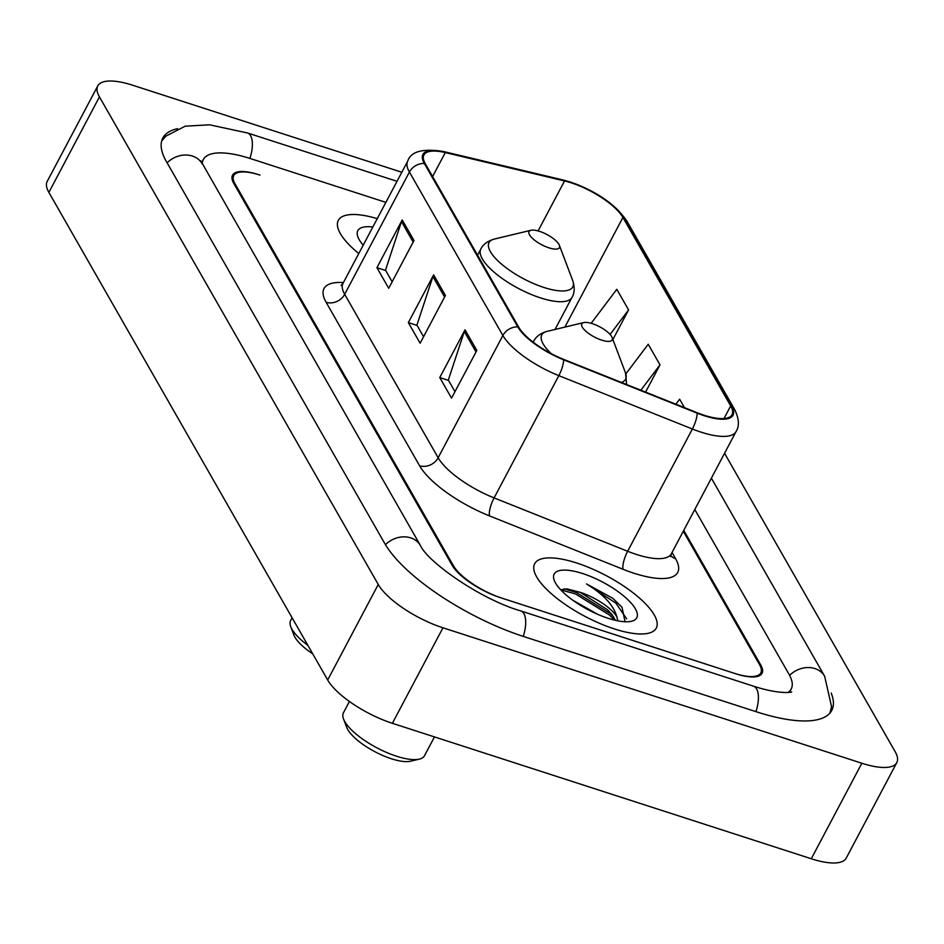 <?xml version="1.0" encoding="UTF-8"?>
<svg xmlns="http://www.w3.org/2000/svg" width="944" height="944" viewBox="0 0 944 944"><rect width="100%" height="100%" fill="white"/><g stroke="black" fill="none" stroke-linecap="round" stroke-linejoin="round"><path stroke-width="1.42" d="M683.751 530.363L760.781 665.06A42.999 14.349 27.9 0 1 762.032 673.296A42.999 14.349 27.9 0 1 735.824 673.792L500.65 597.753A42.999 14.349 27.9 0 1 452.129 565.267L233.793 183.419A42.999 14.349 27.9 0 1 232.543 175.183A42.999 14.349 27.9 0 1 258.75 174.699L259.978 175.1A42.999 14.349 27.9 0 0 233.758 175.584A42.999 14.349 27.9 0 0 235.021 183.82L453.356 565.657A42.999 14.349 27.9 0 0 501.878 598.142L734.597 673.391A42.999 14.349 27.9 0 0 760.817 672.907A42.999 14.349 27.9 0 0 759.554 664.67L683.279 531.26M788.028 692.436A77.396 25.83 27.9 0 0 791.214 689.002A77.396 25.83 27.9 0 0 788.948 674.169L694.796 509.512M385.872 202.37L250.549 158.616A77.396 25.83 27.9 0 0 203.361 159.489A77.396 25.83 27.9 0 0 202.299 164.044M401.814 172.256L132.726 85.243A57.324 19.14 27.9 0 0 97.775 85.892A57.324 19.14 27.9 0 0 99.439 96.878L378.261 584.478A57.324 19.14 27.9 0 0 442.96 627.795L861.848 763.236A57.324 19.14 27.9 0 0 896.8 762.587A57.324 19.14 27.9 0 0 895.124 751.613L724.555 453.297M97.775 85.892L47.2 181.413A57.324 19.14 27.9 0 0 48.876 192.387L327.686 679.999A57.324 19.14 27.9 0 0 392.385 723.305L811.274 858.757A57.324 19.14 27.9 0 0 846.225 858.108L896.8 762.587M177.555 128.691A123.251 41.147 27.9 0 0 162.828 138.025A123.251 41.147 27.9 0 0 166.427 161.636L384.763 543.484A123.251 41.147 27.9 0 0 523.873 636.598L756.581 711.847A123.251 41.147 27.9 0 0 831.735 710.466A123.251 41.147 27.9 0 0 831.18 693.026M377.246 218.642A68.794 22.963 27.9 0 0 338.318 220.365A68.794 22.963 27.9 0 0 358.779 253.523A68.794 22.963 27.9 0 1 338.318 220.365A68.794 22.963 27.9 0 1 377.246 218.642M576.607 562.966A68.794 22.963 27.9 0 0 534.67 563.745A68.794 22.963 27.9 0 0 614.308 628.905A68.794 22.963 27.9 0 0 656.257 628.126A68.794 22.963 27.9 0 0 576.607 562.966A68.794 22.963 27.9 0 0 534.67 563.745A68.794 22.963 27.9 0 0 614.308 628.905A68.794 22.963 27.9 0 0 656.257 628.126A68.794 22.963 27.9 0 0 576.607 562.966M571.167 182.817A45.867 15.305 -152.1 0 1 622.922 217.462L730.68 405.92A45.867 15.305 -152.1 0 1 732.025 414.699A45.867 15.305 -152.1 0 1 697.061 412.681L563.509 359.31A45.867 15.305 -152.1 0 1 518.752 327.202L425.284 163.749A45.867 15.305 -152.1 0 1 423.95 154.958A45.867 15.305 -152.1 0 1 445.297 152.574L564.547 180.953A45.867 15.305 -152.1 0 1 571.167 182.817M570.849 182.263A47.011 15.694 27.9 0 0 564.075 180.351L444.813 151.984A47.011 15.694 27.9 0 0 424.304 163.43L517.772 326.884A47.011 15.694 27.9 0 0 563.651 359.806L697.191 413.165A47.011 15.694 27.9 0 0 731.659 406.227L623.901 217.781A47.011 15.694 27.9 0 0 570.849 182.263M413.991 240.531L388.716 288.286L376.927 267.683L402.215 219.928L413.991 240.531M476.826 350.413L451.539 398.167L439.762 377.565L465.05 329.81L476.826 350.413M445.415 295.472L420.127 343.227L408.351 322.624L433.626 274.869L445.415 295.472M612.892 339.545L628.586 309.915L616.798 289.312L591.156 323.308M684.471 407.655L679.633 399.194L675.845 404.209M645.566 392.102L659.998 364.856L648.221 344.253L625.848 373.895M408.351 322.624L417.118 325.456M423.561 336.737L416.918 325.114L432.907 276.568A11.47 9.558 -29.8 0 1 433.626 274.869M439.762 377.565L448.53 380.397M454.984 391.677L448.329 380.054L464.318 331.521A11.47 9.558 -29.8 0 1 465.05 329.81M376.927 267.683L385.707 270.515M392.149 281.796L385.506 270.173L401.483 221.628A11.47 9.558 -29.8 0 1 402.215 219.928M659.998 364.856L640.858 390.226M628.586 309.915L610.072 334.447M372.821 227.008A46.728 15.6 27.9 0 0 357.906 236.979A46.728 15.6 27.9 0 0 363.216 245.157M548.936 247.835A17.193 5.747 27.9 0 0 559.391 245.322A17.193 5.747 27.9 0 0 539.52 231.351A17.193 5.747 27.9 0 0 530.965 230.277A17.193 5.747 27.9 0 0 532.145 238.065A17.193 5.747 27.9 0 0 548.936 247.835M292.097 617.765L290.658 620.491A45.867 15.305 27.9 0 0 290.752 626.674A45.867 15.305 27.9 0 0 307.897 645.389M290.752 626.674L293.903 635.029A38.692 12.921 27.9 0 0 312.747 653.873M349.422 701.486L343.439 712.791A45.867 15.305 27.9 0 0 343.522 718.974L346.684 727.328A38.692 12.921 27.9 0 0 391.406 758.764A38.692 12.921 27.9 0 0 410.652 761.194L419.337 759.118A45.867 15.305 27.9 0 0 424.505 755.719L434.452 736.91M343.522 718.974A45.867 15.305 27.9 0 0 396.539 756.227A45.867 15.305 27.9 0 0 419.337 759.118M601.717 340.135A17.193 5.747 27.9 0 0 612.172 337.622A17.193 5.747 27.9 0 0 592.289 323.65A17.193 5.747 27.9 0 0 583.746 322.577A17.193 5.747 27.9 0 0 584.926 330.365A17.193 5.747 27.9 0 0 601.717 340.135M572.949 600.325L597.682 614.308M625.07 621.754L622.025 607.311L612.916 598.378L586.519 583.935C603.546 594.342 613.647 605.316 616.833 616.821A32.403 10.821 27.9 0 0 580.265 592.348L607.629 609.859L611.842 614.402L615.476 620.338M616.833 616.821L617.895 620.857M582.66 573.539A46.728 15.6 27.9 0 0 554.258 580.371A46.728 15.6 27.9 0 0 608.266 618.332A46.728 15.6 27.9 0 0 631.501 621.27A46.728 15.6 27.9 0 0 628.279 600.089A46.728 15.6 27.9 0 0 582.66 573.539M580.265 592.348L566.813 588.844L560.724 589.823M586.519 583.935L615.866 603.133L626.651 618.839M560.842 589.953L575.368 593.859L609.541 615.075L614.355 620.066M612.916 598.378L622.096 607.405M564.158 588.832L576.159 592.36L610.331 613.588L613.624 616.869M711.387 478.183L824.667 676.293A22.927 19.116 150.2 0 0 789.609 675.373M755.932 711.634A22.927 10.077 -72.1 0 0 753.56 686.205L520.852 610.957C480.284 599.251 427.644 561.869 420.481 545.597L200.789 160.822M523.224 636.386A22.927 10.077 -72.1 0 0 520.852 610.957M385.459 544.653A22.927 19.116 -29.8 0 1 420.481 545.597M167.1 162.816A22.927 19.116 -29.8 0 1 202.134 163.76M161.684 140.975L166.061 136.042L185.177 126.201L209.462 124.785L247.529 132.974A22.927 10.077 107.9 0 1 249.9 158.403M811.274 858.757L861.848 763.236M392.385 723.305L442.96 627.795M327.686 679.999L378.261 584.478M48.876 192.387L99.439 96.878M622.922 217.462L564.878 327.108M672.045 552.476L675.609 558.706A14.337 11.953 -29.8 0 1 670.724 555.603M675.609 558.706A71.661 23.919 -152.1 0 1 634.002 573.244A71.661 23.919 -152.1 0 1 623.064 569.279L489.523 515.908A71.661 23.919 -152.1 0 1 419.573 465.734L326.117 302.281A71.661 23.919 -152.1 0 1 343.404 282.575M697.191 413.165A14.337 4.13 111.8 0 1 692.377 429.001L627.654 551.261A57.324 19.14 27.9 0 0 636.398 554.435A57.324 19.14 27.9 0 0 671.349 553.786L670.677 556.594M731.659 406.227A14.337 11.953 -29.8 0 1 734.609 409.472L626.851 221.026C615.193 204.175 596.337 191.172 570.294 182.015L563.002 179.962A14.337 8.284 103.4 0 1 564.075 180.351M517.772 326.884A14.337 11.953 150.2 0 0 502.881 335.498L409.413 172.044A14.337 11.953 -29.8 0 1 424.304 163.43M563.651 359.806A14.337 4.13 111.8 0 1 558.836 375.641A57.324 19.14 -152.1 0 1 502.881 335.498L438.146 457.757A57.324 19.14 27.9 0 0 494.101 497.901L627.654 551.261A14.337 4.13 -68.2 0 0 623.064 569.279M563.002 179.962L443.739 151.583A14.337 8.284 103.4 0 1 444.813 151.984M326.117 302.281A14.337 11.953 -29.8 0 0 344.678 294.304L409.413 172.044A57.324 19.14 -152.1 0 1 407.749 161.058L343.014 283.318A57.324 19.14 27.9 0 0 344.678 294.304L438.146 457.757A14.337 11.953 -29.8 0 1 419.573 465.734M734.609 409.472C739.069 418.629 739.565 425.98 736.084 431.526A57.324 19.14 -152.1 0 1 692.377 429.001L558.836 375.641L494.101 497.901A14.337 4.13 -68.2 0 0 489.523 515.908M626.851 221.026A14.337 11.953 150.2 0 0 623.901 217.781M730.68 405.92L724.001 418.534M564.547 180.953L538.092 230.926M445.297 152.574L432.6 176.552M444.589 297.018L432.907 276.568M413.177 242.077L401.483 221.628M476.012 351.959L464.318 331.521M477.581 255.21L480.838 249.051C483.104 244.343 487.611 241.015 494.361 239.056A47.401 15.824 27.9 0 0 497.618 260.544A47.401 15.824 27.9 0 0 543.897 287.46A47.401 15.824 27.9 0 0 572.701 280.545L559.391 245.322M480.838 249.051A51.59 17.228 27.9 0 0 540.57 297.915A51.59 17.228 27.9 0 0 572.029 297.336C574.648 292.817 574.872 287.224 572.701 280.545M621.353 382.426A47.401 15.824 27.9 0 0 625.483 372.845L612.172 337.622M533.171 342.2L533.62 341.35A51.59 17.228 27.9 0 0 533.242 342.247M533.62 341.35C535.885 336.642 540.393 333.315 547.131 331.356A47.401 15.824 27.9 0 0 551.225 353.646M247.529 132.974L397.023 181.307M829.941 713.074L831.558 706.678L824.667 676.293M791.544 691.893C793.007 692.082 780.818 695.008 753.56 686.205M789.455 692.306L791.214 689.002M201.615 162.793L203.361 159.489M443.739 151.583C422.947 148.208 410.947 151.359 407.749 161.058M736.084 431.526L671.349 553.786M343.014 283.318L341.067 285.442M555.025 329.468L572.029 297.336M530.965 230.277L494.361 239.056M626.627 384.538L625.483 372.845M583.746 322.577L547.131 331.356"/></g></svg>
